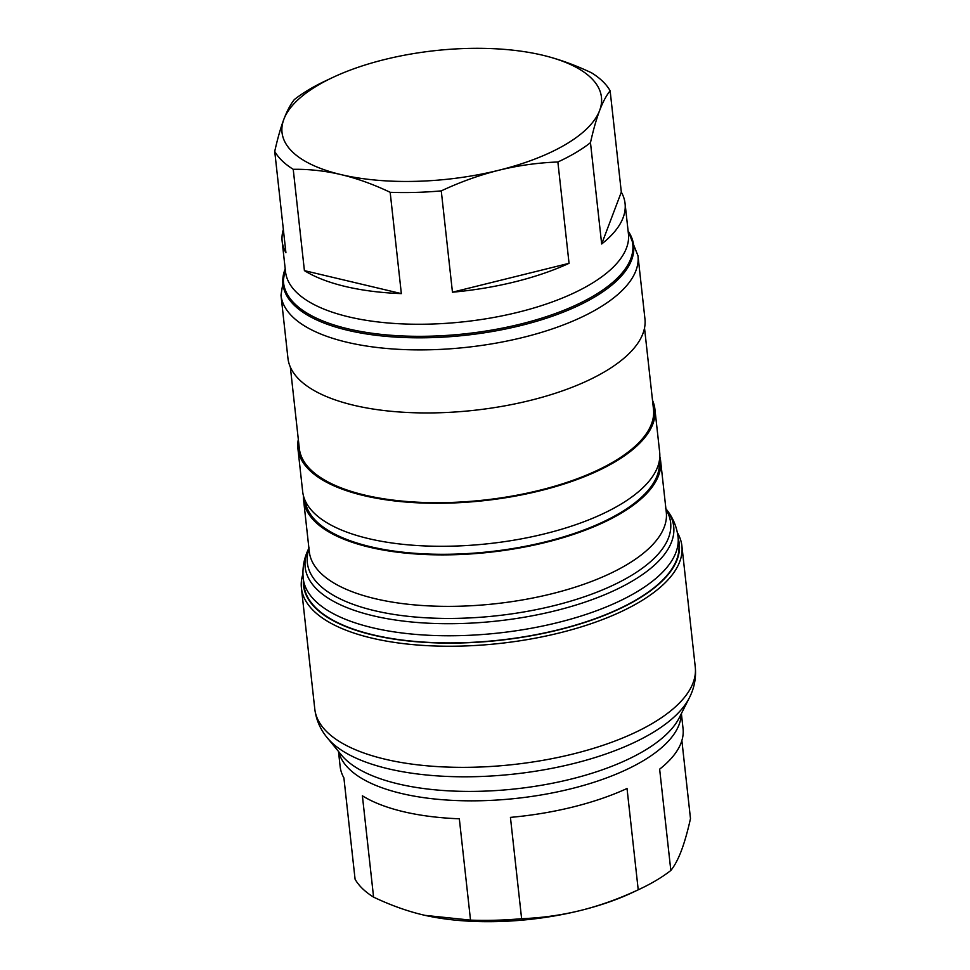 <?xml version="1.0" encoding="UTF-8"?>
<svg xmlns="http://www.w3.org/2000/svg" width="970" height="970" viewBox="0 0 970 970"><rect width="100%" height="100%" fill="white"/><g stroke="black" fill="none" stroke-linecap="round" stroke-linejoin="round"><path stroke-width="1.45" d="M401.35 293.619A172.49 69.331 173.7 0 1 304.41 270.63L401.35 293.619L390.17 192.302C373.414 184.336 357.033 178.431 341.016 174.6C324.998 170.841 309.078 169.071 293.231 169.313L304.41 270.63M540.011 54.599L542.485 55.169A160.68 64.59 173.7 0 1 589.663 76.594A160.68 64.59 173.7 0 1 599.618 110.519A160.68 64.59 173.7 0 1 498.883 170.235A160.68 64.59 173.7 0 1 341.016 174.6A160.68 64.59 173.7 0 1 293.825 153.175A160.68 64.59 173.7 0 1 283.87 119.249A160.68 64.59 173.7 0 1 332.625 77.527A160.68 64.59 173.7 0 1 384.605 59.534A160.68 64.59 173.7 0 1 540.096 54.623A160.68 64.59 173.7 0 1 542.485 55.169C558.502 59.012 574.883 64.905 591.639 72.871A172.49 69.331 173.7 0 1 601.23 79.989A172.49 69.331 173.7 0 1 610.13 90.792L621.321 192.108A172.49 69.331 173.7 0 1 625.068 203.482A172.49 69.331 173.7 0 1 601.667 243.991L590.475 142.663A172.49 69.331 173.7 0 1 557.871 161.99L569.05 263.319A172.49 69.331 173.7 0 1 452.457 292.2L441.265 190.884A172.49 69.331 173.7 0 1 390.17 192.302M293.231 169.313A172.49 69.331 173.7 0 1 283.64 162.196A172.49 69.331 173.7 0 1 274.728 151.393L285.92 252.721A172.49 69.331 173.7 0 1 282.161 241.348A172.49 69.331 173.7 0 1 283.349 229.429M274.728 151.393C277.59 138.577 280.633 127.858 283.87 119.249C287.132 110.713 290.636 104.142 294.395 99.522A172.49 69.331 173.7 0 1 325.277 80.995L332.625 77.527M610.13 90.792C606.371 95.412 602.867 101.995 599.618 110.519C596.38 119.128 593.325 129.847 590.475 142.663M621.321 192.108L601.667 243.991M557.871 161.99C537.804 162.754 518.15 165.494 498.883 170.235C479.629 175.049 460.423 181.923 441.265 190.884M569.05 263.319L452.457 292.2M644.941 318.839A179.583 72.18 173.7 0 1 504.861 405.848A179.583 72.18 173.7 0 1 301.124 381.343A179.583 72.18 173.7 0 1 287.944 358.257L280.985 295.195A179.583 72.18 173.7 0 0 294.165 318.281A179.583 72.18 -6.3 0 0 497.901 342.798A179.583 72.18 -6.3 0 0 637.981 255.777L644.941 318.839M644.516 327.993L653.501 409.316A178.165 71.61 173.7 0 1 514.524 495.646A178.165 71.61 173.7 0 1 312.401 471.323A178.165 71.61 173.7 0 1 299.318 448.419L290.345 367.096M652.507 400.319A179.583 72.18 173.7 0 1 654.908 409.158A179.583 72.18 173.7 0 1 514.827 496.179A179.583 72.18 173.7 0 1 311.091 471.662A179.583 72.18 173.7 0 1 297.911 448.576A179.583 72.18 173.7 0 1 298.323 439.422M654.908 409.158L659.661 452.178A179.583 72.18 173.7 0 1 519.58 539.187A179.583 72.18 173.7 0 1 315.844 514.67A179.583 72.18 173.7 0 1 302.664 491.584L297.911 448.576M659.236 461.332A178.165 71.61 173.7 0 1 519.738 547.347A178.165 71.61 173.7 0 1 318.099 522.939A178.165 71.61 173.7 0 1 305.065 500.435M659.818 456.506A179.583 72.18 173.7 0 1 660.606 460.774A179.583 72.18 173.7 0 1 520.526 547.783A179.583 72.18 173.7 0 1 316.79 523.279A179.583 72.18 173.7 0 1 303.61 500.193A179.583 72.18 173.7 0 1 303.452 495.852M317.833 609.718A188.568 75.793 173.7 0 1 303.998 585.48L303.21 578.338A188.568 75.793 173.7 0 0 317.044 602.576A188.568 75.793 -6.3 0 0 530.966 628.317A188.568 75.793 -6.3 0 0 678.054 536.956L678.842 544.097A188.568 75.793 173.7 0 1 531.754 635.459A188.568 75.793 173.7 0 1 317.833 609.718M678.248 538.762A189.029 75.987 173.7 0 1 538.326 634.404A189.029 75.987 173.7 0 1 317.396 609.839A189.029 75.987 173.7 0 1 303.404 580.145M677.412 532.748A191.393 76.933 173.7 0 1 681.898 545.94A191.393 76.933 173.7 0 1 532.603 638.672A191.393 76.933 173.7 0 1 315.456 612.543A191.393 76.933 173.7 0 1 301.415 587.941A191.393 76.933 173.7 0 1 302.919 574.082M681.389 713.568L683.05 728.652A172.49 69.331 173.7 0 1 659.636 769.161L670.828 870.478A172.49 69.331 173.7 0 1 639.933 889.005A172.49 69.331 173.7 0 1 638.224 889.805L627.032 788.489A172.49 69.331 173.7 0 1 510.438 817.383L521.617 918.699A172.49 69.331 173.7 0 1 470.523 920.118L459.331 818.789A172.49 69.331 173.7 0 1 362.392 795.8L373.583 897.129A172.49 69.331 173.7 0 1 363.992 890.011A172.49 69.331 173.7 0 1 355.081 879.208L343.901 777.891A172.49 69.331 173.7 0 1 340.143 766.518L338.481 751.423M681.874 740.571L690.482 818.607C687.621 831.46 684.577 842.166 681.34 850.751C678.103 859.262 674.599 865.846 670.828 870.478M521.617 918.699C541.733 917.935 561.387 915.195 580.606 910.466A160.68 64.59 -6.3 0 0 632.598 892.473L639.933 889.005M373.583 897.129C390.376 905.107 406.757 911.012 422.738 914.831L425.103 915.377A160.68 64.59 -6.3 0 0 580.606 910.466C599.812 905.665 619.018 898.79 638.224 889.805M425.103 915.377L470.523 920.118M625.068 203.482L628.427 233.855A172.49 69.331 173.7 0 1 493.875 317.433A172.49 69.331 173.7 0 1 298.178 293.898A172.49 69.331 173.7 0 1 285.519 271.721L282.161 241.348M285.241 269.211A175.655 70.604 173.7 0 0 296.456 305.404A175.655 70.604 -6.3 0 0 511.772 326.138A175.655 70.604 -6.3 0 0 628.148 231.345M628.111 231.03A176.419 70.907 173.7 0 1 513.894 327.193A176.419 70.907 173.7 0 1 295.886 306.775A176.419 70.907 173.7 0 1 285.204 268.884M660.606 460.774L666.293 512.257A179.583 72.18 173.7 0 1 526.213 599.266A179.583 72.18 173.7 0 1 322.476 574.761A179.583 72.18 173.7 0 1 309.297 551.675L303.61 500.193M665.99 509.48A182.748 73.453 173.7 0 1 544.437 607.911A182.748 73.453 173.7 0 1 320.743 586.268A182.748 73.453 173.7 0 1 308.993 548.899M665.905 508.789A185.391 74.52 173.7 0 1 551.348 611.73A185.391 74.52 173.7 0 1 318.766 591.069A185.391 74.52 173.7 0 1 308.909 548.195M328.83 733.672A191.393 76.933 173.7 0 1 314.789 709.058C316.159 719.885 320.342 729.488 327.326 737.855A188.228 75.66 -6.3 0 0 332.928 743.663A188.228 75.66 173.7 0 0 522.781 773.029A188.228 75.66 173.7 0 0 689.306 697.891C694.302 688.203 696.29 677.921 695.272 667.057A191.393 76.933 173.7 0 1 545.977 759.789A191.393 76.933 173.7 0 1 328.83 733.672M327.326 737.855L341.464 755.06A175.655 70.604 -6.3 0 0 346.69 760.492A175.655 70.604 -6.3 0 0 523.861 787.895A175.655 70.604 -6.3 0 0 679.267 717.776L689.306 697.891M681.207 713.92A172.49 69.331 173.7 0 1 542.291 794.769A172.49 69.331 173.7 0 1 350.8 770.483A172.49 69.331 173.7 0 1 338.736 751.738M628.099 230.933L637.981 255.777M285.192 268.787L280.985 295.195M309.103 547.795C304.168 557.398 302.191 567.571 303.21 578.338M665.626 508.438C672.549 516.719 676.696 526.225 678.054 536.956M301.415 587.941L314.789 709.058M681.898 545.94L695.272 667.057"/></g></svg>
